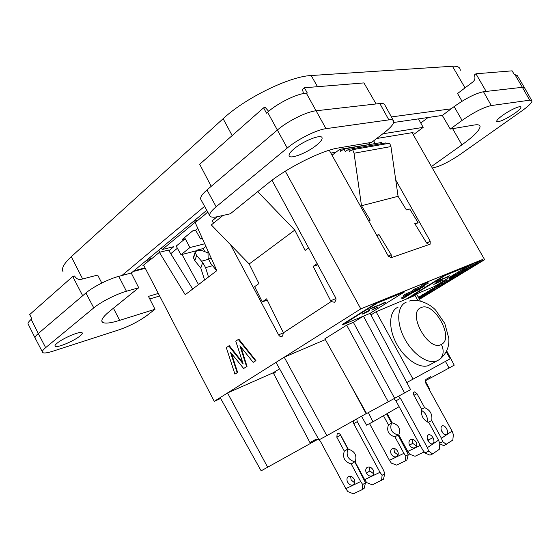 <?xml version="1.0" encoding="UTF-8"?>
<svg xmlns="http://www.w3.org/2000/svg" width="560" height="560" viewBox="0 0 560 560"><rect width="100%" height="100%" fill="white"/><g stroke="black" fill="none" stroke-linecap="round" stroke-linejoin="round"><path stroke-width="0.84" d="M431.844 363.671L428.197 365.673C418.908 368.802 403.83 358.211 395.962 342.601C387.975 327.026 389.27 310.688 398.202 307.083M446.341 351.925L450.156 358.827L413.042 379.141L376.075 311.738L415.051 295.421L417.809 300.398M406.826 382.522L413.042 379.141M371.175 314.776L376.075 311.738M362.733 484.54L362.257 489.601L364.168 488.327L365.498 482.72L362.733 484.54L360.661 481.565L351.218 463.981L354.725 461.811L365.498 482.72M362.257 489.601L353.318 493.815L347.865 491.61L345.814 488.677L360.661 481.565M319.158 439.775L320.488 441.371L345.814 488.677M354.725 482.874L351.155 479.997L350.567 476.224M354.123 479.115C352.184 476.252 350.133 475.51 347.963 476.875C346.717 478.247 346.619 480.039 347.662 482.244C349.482 484.995 351.477 485.793 353.647 484.631C355.054 483.287 355.208 481.453 354.123 479.115M309.939 442.554L316.043 439.271L318.801 439.523M353.136 420.931L353.731 423.647L379.995 472.304L364.644 479.654L355.159 462.021C357.196 455.518 354.886 451.22 348.229 449.134L340.704 435.148C339.647 433.538 338.471 433.069 337.176 433.741L336.826 437.206L344.316 451.143C342.314 457.59 344.617 461.874 351.218 463.981M274.848 372.715L275.8 371.182M274.68 372.827L273.595 373.506M366.443 473.151C368.431 476.07 370.545 476.812 372.806 475.377C374.08 473.97 374.185 472.15 373.128 469.917C371.252 467.124 369.194 466.326 366.961 467.53C365.512 468.909 365.337 470.785 366.443 473.151L369.908 470.911L369.348 466.977M344.316 451.143L347.851 449.036L340.053 434.266M354.725 461.811C348.138 459.718 345.849 455.455 347.851 449.036M364.644 479.654L366.723 482.643L372.316 484.862L383.446 479.234L384.832 473.515L383.425 470.043L357.273 421.645L356.685 418.943M373.702 473.844L369.908 470.911M381.563 480.501L382.102 475.335L379.995 472.304M384.832 473.515L382.102 475.335M207.956 250.915L208.124 258.202L211.295 258.349M216.748 270.711L210.833 263.613L208.124 258.202M204.589 279.972L200.802 268.058L202.664 262.465L205.611 267.659L208.495 276.997M193.655 256.816L193.543 257.999L194.845 260.757L200.802 268.058M202.664 262.465L196.588 255.458L195.272 252.714L195.384 251.538L198.905 250.383L202.58 250.796L207.305 252.609M424.06 451.969L415.065 456.267L409.724 454.258L407.778 451.451L420.231 445.403M387.184 413.581L392.252 422.898C398.671 424.753 400.855 428.771 398.804 434.952L407.778 451.451M416.101 442.078C414.323 439.474 412.342 438.76 410.165 439.943C408.751 441.273 408.555 443.051 409.598 445.263C411.488 447.986 413.525 448.644 415.723 447.244C416.969 445.886 417.095 444.164 416.101 442.078M416.535 446.019L412.643 443.296L412.23 439.348M408.275 454.524L405.839 456.127L405.279 460.95L406.959 459.83L408.275 454.524L398.055 434.973C391.706 433.111 389.536 429.128 391.552 423.01L386.603 413.91M398.069 454.937L394.38 452.249L393.932 448.441M383.467 415.723L388.437 424.865C386.421 431.004 388.598 435.008 394.968 436.884L403.9 453.327L389.431 460.355L369.53 423.598M397.6 451.143C395.759 448.476 393.778 447.804 391.664 449.141C390.439 450.464 390.313 452.158 391.3 454.23C393.036 456.799 394.954 457.513 397.075 456.372C398.447 455.077 398.622 453.334 397.6 451.143M388.437 424.865L391.552 423.01M398.055 434.973L394.968 436.884M389.431 460.355L391.349 463.113L396.571 465.115L405.279 460.95M405.839 456.127L403.9 453.327M429.982 455.168L432.579 453.936L428.701 451.164L424.949 452.956L429.982 455.168M398.58 396.242L400.47 398.37L427.371 447.636L438.536 440.174L439.838 443.639L439.243 449.379L432.579 453.936M424.949 452.956L422.681 449.89L395.906 400.806L394.03 398.699M438.536 440.174L428.813 422.422C423.185 420.098 420.819 415.779 421.708 409.451L414.001 395.381C413.168 393.554 413.273 392.378 414.323 391.846L416.976 393.673L413.945 395.276M427.371 447.636L428.701 451.164M446.642 428.715C445.333 426.552 443.933 425.579 442.442 425.789C440.72 426.692 440.559 428.694 441.966 431.795C443.366 434.077 444.829 435.036 446.355 434.665C447.909 433.629 448 431.641 446.642 428.715M441.154 429.667L442.848 433.09M430.85 376.089L430.143 377.048L426.174 379.267C425.089 380.142 425.068 381.675 426.111 383.852L452.088 431.116L441.413 438.249L442.708 441.7L439.663 443.163M441.413 438.249L431.732 420.588L428.225 422.338M433.006 437.696C431.585 435.372 430.08 434.399 428.491 434.791C426.86 435.855 426.734 437.899 428.12 440.916C429.45 443.121 430.899 444.115 432.446 443.884C434.252 442.925 434.441 440.867 433.006 437.696L428.358 439.957L429.233 442.477M427.231 438.389L428.358 439.957M421.4 410.34C425.824 413.021 427.826 416.934 427.413 422.086M431.732 420.588C432.572 414.302 430.213 410.004 424.655 407.68L416.976 393.673M439.817 443.849L443.884 445.669L452.823 440.083L453.362 434.504L452.088 431.116M446.453 444.444L442.708 441.7M421.596 409.255L424.655 407.68M303.45 93.541L302.505 89.383L304.367 87.766L307.335 93.037L306.306 93.128C296.723 93.758 277.788 103.068 267.582 112.203L266.49 113.162L263.592 107.814L265.405 107.625L268.646 111.293M524.748 88.025L522.382 87.304L514.899 74.599L514.36 74.648L512.12 70.84L475.944 73.787L474.278 75.054C475.468 77.693 475.041 79.961 473.004 81.851L457.569 93.527L462.021 101.255M393.4 120.533L384.895 105.07C384.475 103.726 382.788 103.215 379.834 103.523L376.082 103.95L363.937 82.908L304.367 87.766M376.082 103.95L316.253 110.761C306.726 111.636 287.665 121.072 277.277 130.095L211.211 186.333L199.696 164.283L263.592 107.814M101.801 283.031L97.657 275.065L80.836 279.426C78.309 279.776 76.223 278.649 74.571 276.031L72.737 276.5L29.694 314.545L31.829 318.787L31.171 319.354L38.29 333.515C35.574 335.86 34.552 337.505 35.231 338.464M72.737 276.5L82.684 295.729L38.29 333.515L45.647 347.648C42.658 350.161 41.692 351.806 42.742 352.604C44.135 353.381 47.502 352.919 52.85 351.211L119.161 329.777C129.563 326.102 138.831 321.335 146.958 315.483L155.015 309.274L148.449 296.38L158.319 293.447M218.141 216.545L230.335 213.78L267.918 183.428C286.566 168.042 321.692 150.423 338.275 148.001L371.714 142.345L384.216 132.713C390.901 127.484 394.079 123.641 393.75 121.17C393.379 119.924 391.748 119.497 388.85 119.875L325.997 128.667C316.638 129.78 297.682 139.23 287.238 148.029L216.153 206.766C210.945 211.162 208.873 214.263 209.944 216.076C210.966 217.371 213.696 217.525 218.141 216.545M316.645 145.096C307.468 152.726 290.22 159.551 289.135 155.876C288.617 154.371 290.318 151.977 294.245 148.68C303.457 140.875 321.202 133.924 322.042 137.69C322.518 139.279 320.719 141.75 316.645 145.096M432.306 168.028L434.861 167.447C441.896 165.431 450.31 161.105 460.11 154.469L521.731 110.999C528.304 106.302 531.727 102.963 532 100.989L529.683 100.191L491.274 105.56C483.518 107.317 473.781 112.273 462.077 120.421L450.261 129.066L442.309 115.437L393.694 122.472M479.444 125.342L480.081 126.448C479.871 124.894 477.932 124.418 474.271 125.006L450.261 129.066M480.081 126.441C479.871 130.13 473.809 136.269 461.902 144.851L431.452 166.537M514.675 113.365C518.707 110.474 520.793 108.423 520.947 107.219C521.255 104.958 510.342 109.774 502.747 115.276C498.736 118.188 496.706 120.204 496.657 121.338C498.869 122.437 504.875 119.784 514.675 113.365M514.899 74.599L517.349 75.635L524.363 87.521M529.683 100.191L522.382 87.304L486.164 91.427L475.944 73.787M442.309 115.437L454.132 106.589C465.836 98.301 475.622 93.345 483.497 91.728L486.164 91.427M168.896 250.705L173.845 246.645L162.204 249.543L197.365 220.423L193.543 221.284M133.007 271.565L145.285 268.31M101.808 320.95L102.459 322.231C104.755 323.827 110.488 323.197 119.658 320.355L155.015 309.274M159.635 295.988L149.765 298.956M209.951 216.09L200.949 199.654C199.787 197.68 201.803 194.446 206.976 189.931L211.211 186.333M451.157 108.815L391.419 116.935M460.25 70.371C460.278 67.333 457.674 65.954 452.438 66.234L311.185 75.53C289.779 76.3 245.308 97.958 223.125 118.706L71.281 256.704C63.98 263.48 61.222 268.45 63.007 271.614M428.085 117.495L420.763 123.018M204.61 206.339L121.912 275.513L131.243 273.028L206.773 210.294M102.459 322.231C100.541 320.439 102.977 316.75 109.76 311.157L138.733 287.756L126.441 291.256C116.585 293.965 100.674 302.05 93.772 307.881L45.647 347.648M121.912 275.513L118.755 276.353L126.441 291.256M138.733 287.756L131.243 273.028M57.092 343.21C55.293 344.701 54.635 345.716 55.125 346.255C56.518 348.355 73.983 341.082 80.08 335.93C82.103 334.278 82.761 333.193 82.054 332.675C80.283 330.876 63 338.128 57.092 343.21M35.021 337.792L28.483 324.709C27.356 323.75 28.252 321.965 31.171 319.354M145.061 267.876L133.889 270.83M82.684 295.729L85.911 292.985C92.771 286.993 108.773 278.908 118.755 276.353M146.342 260.491L150.465 259.427L142.835 265.748L143.822 265.489M204.841 251.664L203.182 248.549L197.561 250.012L197.89 250.642M376.705 138.502L413.063 132.517L412.335 133.063M413.308 134.764L423.171 127.372L418.474 118.881M382.809 133.798L423.171 127.372M150.465 259.427L149.632 257.754M182.028 254.485L198.513 284.592M204.743 243.775L189.924 247.555L180.999 254.751L196.77 250.642L197.561 250.012M161.35 248.024L162.204 249.543M203.189 216.083L207.725 212.023M170.751 253.701L177.401 248.269M189.924 247.555L185.22 238.707L176.197 246.106L180.999 254.751M185.22 238.707L182.294 239.421L192.682 230.888L195.601 230.195L200.571 238.966L202.041 237.776M197.82 228.382L195.601 230.195M202.377 238.518L200.571 238.966M203.182 248.549L205.912 246.379M159.908 252.203L158.76 250.173M348.684 381.43L366.1 413.672L326.83 435.666L284.228 357.189L227.528 392.966L273.217 372.785L279.587 368.823M434.672 288.659L430.185 291.144L434.749 288.799M432.026 290.311L429.037 292.355L429.954 291.732L427.518 292.761L432.117 290.479M425.537 294.49L425.726 294.833L419.027 298.557M470.764 266.798L467.943 268.268L472.724 265.356L464.751 269.577L478.044 262.367L470.904 267.057M427.77 282.247L428.281 283.157L421.841 286.377L424.676 284.627L424.165 283.71L427.77 282.247M446.768 351.029L454.23 365.148L449.043 368.06L445.459 361.396M410.942 297.143L410.557 296.429L434.532 286.447L467.362 266.392L445.466 275.296L412.055 295.834L411.866 295.484L445.263 274.939L445.466 275.296M420.231 300.832L416.584 293.937M449.043 368.06L431.599 377.433M410.557 296.429L406.112 299.159M431.578 377.398L425.348 380.779M429.205 389.487L429.646 389.235L425.334 381.024M418.215 297.024L418.915 296.723L419.37 297.535L418.733 298.004M427.518 292.761L427.063 291.949L429.912 290.647M427.623 291.606L428.071 292.425M422.31 295.939L418.929 298.375M419.055 296.975L421.988 295.428M420.707 295.967L421.155 296.779L422.464 296.219M318.101 439.187L310.38 443.394M273.217 372.785L310.422 443.471L261.149 470.827L220.164 397.614L214.263 401.338L143.619 265.097M326.83 435.666L318.99 439.866L276.01 362.369M314.916 440.965L314.461 440.125M464.751 269.577L464.282 268.737L476.315 262.038L476.798 262.878M419.433 299.327L484.645 259.679L482.895 260.393L482.426 259.56L477.568 261.527L478.044 262.367M203.469 215.544L195.244 222.656L216.832 270.648L185.234 294.707L159.39 252.336L168.49 250.047L192.682 289.037M159.39 252.336L150.752 259.483L149.779 257.635M285.306 171.206L360.794 308.875L284.228 357.189L325.36 339.591M267.715 467.313L227.528 392.966L220.164 397.614M271.999 180.257L335.538 297.556L336.014 299.894L334.894 301.903L334.369 302.239L331.142 301.56L283.43 332.787L266.602 298.858L262.248 301.889L254.667 286.636L258.958 283.556L249.186 263.991L211.33 224.931L223.027 215.432M282.562 336.021L283.43 332.787L278.607 334.873C279.622 336.462 280.784 336.952 282.086 336.329L282.562 336.021M278.607 334.873L230.587 244.804M242.746 362.621L229.355 345.695L226.296 347.592L234.927 374.122L237.195 372.659L230.398 352.128L243.642 368.494L246.582 366.604L239.939 345.737L253.148 362.362L255.5 360.85L238.294 339.472L235.788 341.166L243.18 363.944L228.76 345.933M253.148 362.362L255.941 360.661L238.889 339.241L238.294 339.472M243.642 368.494L247.016 366.415L240.982 347.046M234.927 374.122L237.629 372.47L231.462 353.444M257.726 191.653L294.777 230.083L249.186 263.991M308.637 247.898L305.102 250.439L294.777 230.083M267.239 300.132L262.248 301.889M335.923 298.578L330.624 300.776L331.142 301.56M217.168 216.748L212.1 220.878L213.598 223.09M317.807 264.831L313.173 266.357L330.624 300.776M213.78 217.175L214.487 218.932M374.829 307.062L376.677 305.942L374.829 307.062M477.568 261.527L360.794 308.875M484.645 259.679L412.111 132.671M373.674 140.833L375.06 143.297M395.738 179.991L430.185 241.129L430.157 244.174L391.188 257.705M329.259 150.234L388.017 255.563L391.118 257.726M418.95 298.41L425.726 294.833M330.848 153.083L335.979 152.194M367.99 144.508L370.44 142.562M418.649 297.843L419.37 297.535M361.501 416.248L366.541 425.166L372.953 421.799L368.375 412.594M372.953 421.799L399.112 406.686M370.125 313.306L410.585 389.655L366.597 413.546L324.905 338.779L346.689 325.178L353.374 322.364L394.653 398.349M388.318 401.898L346.689 325.178M363.44 316.12L404.614 393.008M363.293 316.183L353.374 322.364M214.263 401.338L220.661 398.489M419.286 299.047L482.895 260.393M418.831 298.193L421.155 296.779M237.629 372.47L237.195 372.659M247.016 366.415L246.582 366.604M255.941 360.661L255.5 360.85M362.733 313.733L365.183 312.578L362.803 313.81M362.425 313.929L367.57 311.171L362.495 314.062M371.658 308.189L373.996 307.048L371.7 308.266M371.511 308.539L374.605 306.719L371.574 308.371M428.281 283.157L424.676 284.627M428.12 292.642L428.603 292.348M435.659 288.05L436.009 287.833M444.332 282.765L446.019 281.736M447.909 280.588L449.673 279.51M455.147 276.178L459.375 273.875L455.21 276.192M459.263 273.672L459.795 273.343M463.351 271.18L467.152 269.003L463.687 271.11M467.131 268.877L468.503 268.037M477.981 262.269L482.426 259.56M419.223 298.452L419.503 298.956M381.031 304.514L384.237 302.582L379.029 305.445L382.137 303.723L381.08 304.605M383.502 303.492L384.454 302.988M385.315 302.393L383.53 303.548M375.102 308.161L371.833 310.198L375.06 308.077M384.433 302.659L385.35 302.456M377.251 305.585L373.66 307.86L377.251 305.585M404.068 297.927L412.069 292.992L420.896 288.785L406.651 294.658L403.865 296.38L410.088 293.811L402.073 298.76L404.068 297.927M378.938 305.291L381.29 303.912L378.938 305.291M367.955 311.108L369.747 310.373L366.73 312.312L369.04 310.66L364.413 313.271L367.955 311.108M377.412 305.97L378.455 305.074L376.796 306.257M376.747 306.145L377.412 306.012M383.845 303.121L384.461 302.708M412.769 291.417L421.834 287.686L424.627 285.964L415.576 289.681L412.769 291.417L412.258 290.5L415.072 288.764L415.576 289.681M403.865 296.38L403.361 295.463L406.147 293.741L412.587 291.095M406.147 293.741L406.651 294.658M420.574 288.204L420.896 288.785M404.187 296.247L401.576 297.864L402.073 298.76M424.165 283.71L421.337 285.467L421.841 286.377M415.072 288.764L421.673 286.069M424.298 285.376L424.627 285.964M445.263 274.939L467.166 266.049L467.362 266.392M435.827 282.198L439.81 279.818L435.827 282.198M438.2 280.945L441.427 279.174L438.2 280.945M439.425 281.967L443.093 279.972L439.404 281.925M440.16 280.413L444.122 278.047L440.16 280.413M439.495 281.68L436.163 283.458L439.495 281.68M442.61 279.223L446.915 276.906L442.554 279.125M449.4 275.758L444.682 278.369L449.4 275.772M449.183 276.108L447.23 277.277L449.162 276.059M436.856 282.499L433.818 284.473L438.641 281.764L436.856 282.499M439.586 280.063L440.881 279.51L439.614 280.112M440.839 279.727L441.336 279.692M442.764 278.635L440.881 279.804M441.322 279.65L442.974 278.614M448.735 276.381L449.134 276.129M435.631 283.241L434.623 284.011L435.666 283.297M342.503 324.863L342.293 324.478L377.23 302.554L377.447 302.953L404.376 292.005L369.985 313.39L342.503 324.863L377.447 302.953M377.23 302.554L404.166 291.627L404.376 292.005M376.229 307.776L372.82 309.792L377.545 307.055L375.081 308.854L377.545 307.195L376.201 307.727M368.34 310.044L372.568 307.489L368.34 310.044M465.332 269.339L465.535 269.703M464.807 269.556L465.031 269.962M462.217 271.705L461.776 270.823L464.513 269.15M464.156 269.346L464.625 270.179M463.82 269.535L464.289 270.375M463.323 269.829L463.792 270.662M463.022 270.004L463.491 270.837M462.539 270.298L463.008 271.131M462.182 270.529L462.644 271.369M461.909 270.718L462.371 271.551M461.776 270.823L462.245 271.663M466.956 268.569L467.187 269.024M466.914 268.59L467.152 269.003M466.851 268.625L467.082 269.031M466.641 268.744L466.858 269.136M466.319 268.926L466.529 269.304M463.491 270.914L465.171 270.06M463.162 271.117L463.54 271.012M465.122 269.969L462.84 271.383M463.029 271.348L460.222 273.364L461.216 272.692L458.836 273.672L463.134 271.523M458.836 273.672L458.374 272.839L461.909 271.152M461.335 271.509L461.797 272.335M458.955 272.482L459.424 273.315M441.105 284.788L434.693 288.386L440.636 285.292M437.36 286.762L436.905 285.943L438.312 285.257M437.423 285.628L437.878 286.447M434.693 288.386L434.238 287.567L436.996 286.104M434.798 287.224L435.26 288.043M440.132 285.138L444.451 282.968L441.168 284.9M438.697 285.95L438.242 285.124L441.238 283.297L441.7 284.123M441.238 283.297L442.141 282.919M456.078 275.359L455.609 274.526L458.57 273.189M456.19 274.169L456.659 275.002M453.376 277.004L452.914 276.171L453.6 275.751L455.693 274.687L456.162 275.52M455.343 274.897L455.812 275.73M455.014 275.086L455.476 275.919M454.755 275.226L455.217 276.059M454.475 275.359L454.937 276.192M454.272 275.443L454.734 276.276M453.943 275.59L454.405 276.423M453.6 275.751L454.062 276.584M456.127 275.716L458.458 274.372L456.085 275.639M454.685 276.738L451.955 277.872L454.685 276.738M452.529 277.515L452.067 276.689L451.486 277.039L451.955 277.872M452.067 276.689L452.991 276.311M425.53 294.273L422.275 295.953L425.446 294.021L428.232 292.845L425.621 294.434M422.275 295.953L421.827 295.141L422.38 294.805L422.828 295.617M422.38 294.805L423.64 294.273L424.088 295.085M424.893 294.364L424.438 293.552L427.238 292.264M424.998 293.209L425.446 294.021M423.64 294.273L424.536 293.727M449.883 279.482L451.108 278.383L453.845 277.249L449.883 279.482M449.701 279.51L449.239 278.684L449.694 279.552M450.534 278.74L450.072 277.907L451.563 277.179M450.646 277.557L451.108 278.383M449.239 278.684L450.156 278.068M449.911 278.222L450.366 279.048M449.526 278.46L449.981 279.286M449.309 278.614L449.771 279.44M450.338 279.174L452.921 277.739L450.338 279.174M447.454 281.141L442.526 283.612L447.454 281.141M448.028 280.791L447.566 279.972L444.822 281.113L442.071 282.793L442.526 283.612M444.822 281.113L445.284 281.939M430.185 291.144L429.737 290.325L434.315 287.707M433.944 287.889L434.399 288.708M433.531 288.099L433.986 288.918M433.153 288.295L433.608 289.114M432.677 288.561L433.132 289.373M432.404 288.715L432.852 289.527M431.977 288.96L432.425 289.779M431.634 289.163L432.089 289.975M431.326 289.345L431.781 290.164M431.06 289.52L431.508 290.332M430.773 289.709L431.221 290.521M430.64 289.8L431.088 290.619M430.556 289.884L431.011 290.696M430.241 290.017L430.696 290.829M391.51 257.593L391.153 254.646L388.514 256.305M332.038 155.218L339.654 149.359L340.62 151.298L344.064 148.939L345.177 151.445L348.656 149.373L349.426 151.34L352.66 149.674L354.053 153.223L390.95 146.573L398.076 196.315L406.42 209.951L409.745 209.013L418.082 222.614L414.778 223.622L426.37 242.585L428.897 244.615M418.082 222.614L415.296 224.469M426.818 243.215L430.185 241.129M377.062 235.921L378.994 234.605L391.153 254.646M354.053 153.223L361.487 205.737L370.23 220.157L368.529 220.633M376.712 235.305L378.994 234.605M398.076 196.315L361.487 205.737M381.913 143.598L381.43 142.52L344.064 148.939M386.155 143.815L385.805 142.926L348.656 149.373M390.95 146.573L389.627 143.213L352.66 149.674M377.377 143.22L339.654 149.359M313.173 266.357L317.142 263.592M441.35 344.4C428.498 352.268 406.679 312.69 421.015 307.657C433.944 300.937 454.776 338.415 441.35 344.4C444.227 350.504 443.639 355.537 439.607 359.492L428.197 365.673M406.175 302.204C397.348 305.746 396.102 321.93 404.019 337.526C411.817 353.164 426.769 364.021 436.107 361.249L439.607 359.492C448.651 351.806 449.106 344.022 448.819 338.331L444.773 323.435L435.666 310.177C431.368 305.263 419.454 298.081 409.388 301.035M340.396 435.169L336.826 437.206M357.273 421.645L353.731 423.647M194.845 260.757L196.588 255.458M195.272 252.714L193.543 257.999M201.39 261.247L208.453 259.315M212.562 265.685L205.611 267.659M412.643 443.296L409.598 445.263M400.47 398.37L395.906 400.806M287.238 148.029L267.582 112.203M483.497 91.728L491.274 105.56M119.658 320.355L113.421 308.203M454.132 106.589L462.077 120.421M452.438 66.234L465.045 87.871M311.185 75.53L317.499 86.695M306.306 93.128L325.997 128.667M206.976 189.931L216.153 206.766M379.834 103.523L388.85 119.875M223.125 118.706L232.176 135.583M452.634 128.667L461.902 144.851M71.281 256.704L82.642 278.957M85.911 292.985L93.772 307.881M275.296 372.26L273.525 373.366M348.677 476.399L348.04 476.805M337.113 433.797L337.61 433.517M367.521 467.194L366.856 467.621M195.139 252.203L193.613 256.872M410.06 440.027L410.711 439.614M391.734 449.078L392.357 448.679M442.358 425.81L441.945 426.02M428.596 434.749L428.155 434.966M520.947 107.212L520.709 106.82M524.783 88.228L531.636 100.345M35.476 338.702L42.322 351.792M55.209 346.332L54.957 345.828"/></g></svg>
